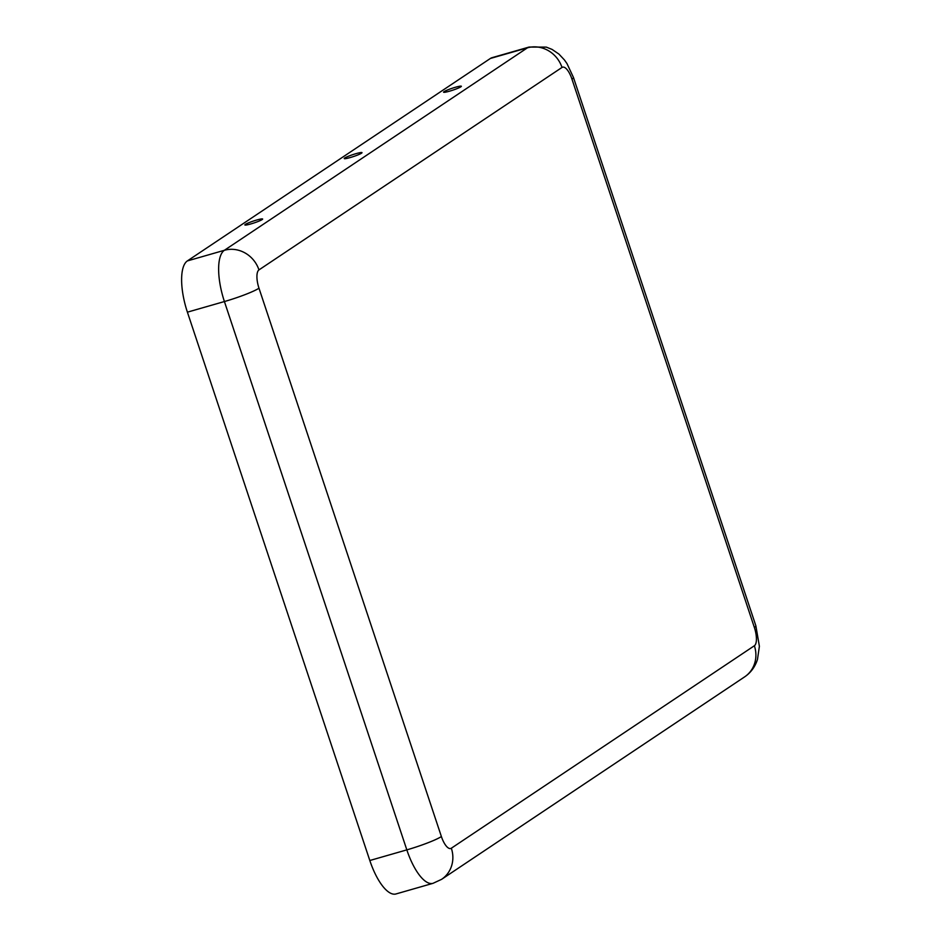<?xml version="1.0" encoding="UTF-8"?>
<svg xmlns="http://www.w3.org/2000/svg" width="941" height="941" viewBox="0 0 941 941"><rect width="100%" height="100%" fill="white"/><g stroke="black" fill="none" stroke-linecap="round" stroke-linejoin="round"><path stroke-width="1.41" d="M245.354 224.393A9.375 1 -18.4 0 0 244.895 224.993A9.375 1 -18.4 0 0 254.082 222.935A9.375 1 -18.4 0 0 262.645 219.077A9.375 1 -18.4 0 0 255.317 220.441A9.375 1 -18.4 0 0 245.354 224.393M490.39 58.46A44.462 16.044 -106 0 1 492.072 57.672L529.089 47.05L546.321 47.121L552.073 49.414L558.919 54.072L564.459 59.977L566.988 63.6L573.445 77.444L755.858 625.789L759.387 646.302L757.458 659.535C755 666.981 750.718 672.756 744.637 676.873L441.6 879.341A28.583 26.489 56.3 0 0 451.339 848.217A15.879 5.728 -106 0 1 441.388 836.549A28.583 3.058 161.6 0 1 406.83 849.876L224.417 301.543L187.4 312.165A44.462 16.044 74 0 1 187.353 260.928L490.39 58.46L527.407 47.838A44.462 16.044 -106 0 1 529.089 47.05M369.813 860.509L406.83 849.876A44.462 16.044 -106 0 0 433.001 883.328L395.996 893.95A44.462 16.044 -106 0 1 369.813 860.509L187.4 312.165M344.712 158.017A9.375 1 161.6 0 1 354.675 154.053A9.375 1 161.6 0 1 362.003 152.701A9.375 1 161.6 0 1 353.428 156.559A9.375 1 161.6 0 1 344.253 158.606A9.375 1 161.6 0 1 344.712 158.017M444.07 91.642A9.375 1 161.6 0 1 454.021 87.678A9.375 1 161.6 0 1 461.361 86.325A9.375 1 161.6 0 1 452.786 90.171A9.375 1 161.6 0 1 443.611 92.23A9.375 1 161.6 0 1 444.07 91.642M441.388 836.549L258.987 288.205A28.583 3.058 161.6 0 1 224.417 301.543A44.462 16.044 74 0 1 224.37 250.294L527.407 47.838A28.583 26.489 -123.7 0 1 562 67.446A15.879 5.728 -106 0 1 571.952 79.115A28.583 3.058 -18.4 0 0 573.445 77.444M451.339 848.217L754.376 645.749A15.879 5.728 74 0 0 754.364 627.459A28.583 3.058 -18.4 0 0 755.858 625.789M754.376 645.749A28.583 26.489 56.3 0 1 744.637 676.873M754.364 627.459L571.952 79.115M258.987 288.205A15.879 5.728 74 0 1 258.963 269.902L562 67.446M258.963 269.902A28.583 26.489 -123.7 0 0 224.37 250.294L187.353 260.928M433.001 883.328L441.6 879.341"/></g></svg>
